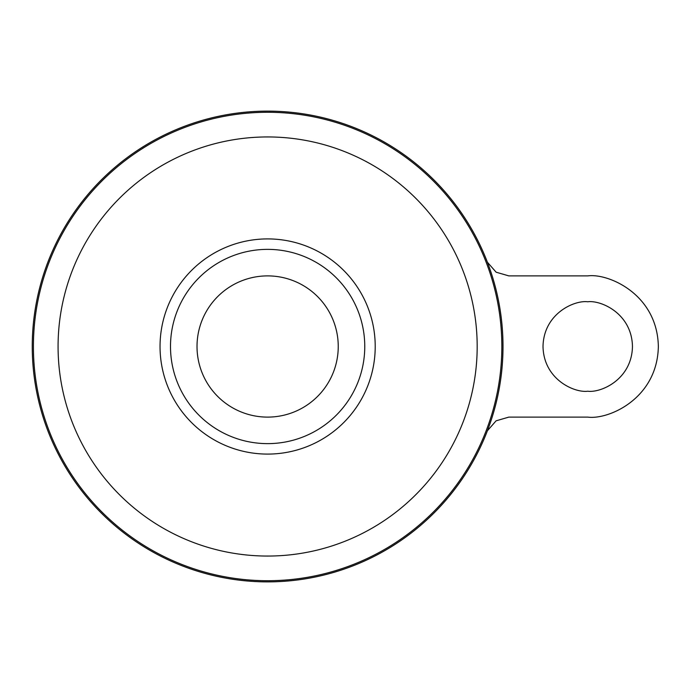 <?xml version="1.0" encoding="UTF-8"?>
<svg xmlns="http://www.w3.org/2000/svg" width="693" height="693" viewBox="0 0 693 693"><rect width="100%" height="100%" fill="white"/><g stroke="black" fill="none" stroke-linecap="round" stroke-linejoin="round"><path stroke-width="1.04" d="M587.742 391.224C574.653 393.018 543.624 379.599 543.017 346.5C543.624 313.401 574.653 299.982 587.742 301.776C600.822 299.982 631.851 313.401 632.458 346.5C631.851 379.599 600.822 393.018 587.742 391.224M324.116 304.132A70.608 70.608 0 0 1 324.116 388.868M267.628 275.892A70.608 70.608 0 0 1 338.245 346.5A70.608 70.608 0 0 1 267.628 417.108A70.608 70.608 0 0 1 197.02 346.5A70.608 70.608 0 0 1 267.628 275.892M267.628 111.123A235.377 235.377 0 0 1 503.005 346.5A235.377 235.377 0 0 1 267.628 581.877A235.377 235.377 0 0 1 32.25 346.5A235.377 235.377 0 0 1 267.628 111.123M170.495 346.5A97.133 97.133 0 0 1 267.628 249.367A97.133 97.133 0 0 1 364.761 346.5A97.133 97.133 0 0 1 267.628 443.633A97.133 97.133 0 0 1 170.495 346.5M211.14 388.868A70.608 70.608 0 0 1 211.14 304.132M487.404 262.249L496.145 272.202L508.827 275.892L587.742 275.892C608.393 273.051 657.388 294.239 658.35 346.5C657.388 398.761 608.393 419.949 587.742 417.108L508.827 417.108L496.11 420.816L487.413 430.743M267.628 112.283A234.217 234.217 0 0 1 501.845 346.5A234.217 234.217 0 0 1 267.628 580.717A234.217 234.217 0 0 1 33.411 346.5A234.217 234.217 0 0 1 267.628 112.283M267.628 136.945A209.555 209.555 0 0 1 477.182 346.5A209.555 209.555 0 0 1 267.628 556.055A209.555 209.555 0 0 1 58.073 346.5A209.555 209.555 0 0 1 267.628 136.945M267.628 238.912A107.588 107.588 0 0 1 375.216 346.5A107.588 107.588 0 0 1 267.628 454.088A107.588 107.588 0 0 1 160.04 346.5A107.588 107.588 0 0 1 267.628 238.912"/></g></svg>

